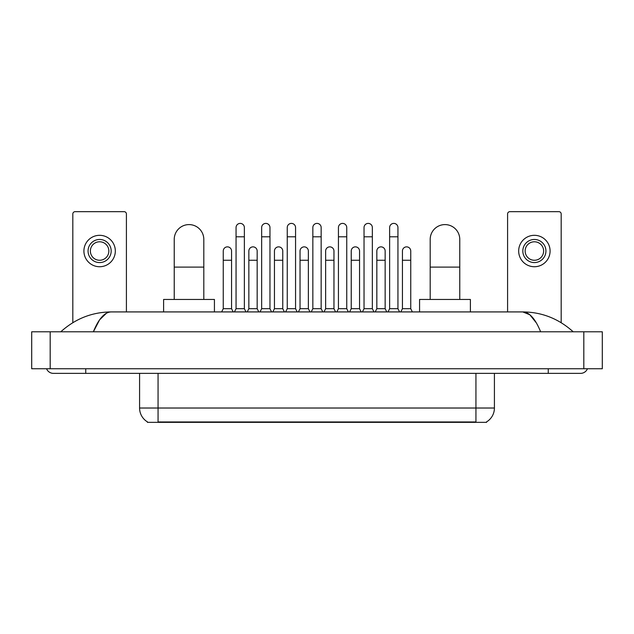 <?xml version="1.0" encoding="UTF-8"?>
<svg xmlns="http://www.w3.org/2000/svg" width="634" height="634" viewBox="0 0 634 634"><rect width="100%" height="100%" fill="white"/><g stroke="black" fill="none" stroke-linecap="round" stroke-linejoin="round"><path stroke-width="0.95" d="M486.563 421.887L486.563 422.339L147.437 422.339L147.437 421.887M147.571 421.967A16.167 16.167 0 0 1 139.583 408.019L158.064 408.019L158.064 421.967L475.936 421.967L475.936 408.019L494.417 408.019L494.417 373.371M139.583 408.019L139.583 373.371M486.429 421.967A16.167 16.167 0 0 0 494.417 408.019M126.412 311.92L126.412 213.967A2.306 2.306 0 0 0 124.105 211.661L75.129 211.661A2.306 2.306 0 0 0 72.823 213.967L72.823 322.682M99.617 239.47A11.547 11.547 0 0 0 88.071 251.024A11.547 11.547 0 0 0 99.617 262.571A11.547 11.547 0 0 0 111.172 251.024A11.547 11.547 0 0 0 99.617 239.47M99.617 241.784A9.241 9.241 0 0 0 90.377 251.024A9.241 9.241 0 0 0 99.617 260.265A9.241 9.241 0 0 0 108.858 251.024A9.241 9.241 0 0 0 99.617 241.784M99.617 266.732A15.707 15.707 0 0 0 115.325 251.024A15.707 15.707 0 0 0 99.617 235.317A15.707 15.707 0 0 0 83.91 251.024A15.707 15.707 0 0 0 99.617 266.732M174.231 299.446L174.231 239.383A14.788 14.788 0 0 1 189.019 224.594A14.788 14.788 0 0 1 203.807 239.383A14.788 14.788 0 0 0 189.019 224.594M203.807 299.446L203.807 239.383M214.427 311.92L214.427 299.446L163.612 299.446L163.612 311.92M430.193 299.446L430.193 239.383A14.788 14.788 0 0 1 444.981 224.594A14.788 14.788 0 0 1 459.769 239.383A14.788 14.788 0 0 0 444.981 224.594M459.769 299.446L459.769 239.383M470.388 311.92L470.388 299.446L419.573 299.446L419.573 311.92M234.437 311.92L236.054 308.687L244.367 308.687L245.984 311.92M244.367 308.687L244.367 227.551A4.161 4.161 0 0 0 240.215 223.398A4.161 4.161 0 0 1 240.476 223.406M236.054 308.687L236.054 236.791L244.367 236.791M236.054 236.791L236.054 227.551A4.161 4.161 0 0 1 240.215 223.398M260.035 311.92L261.652 308.687L269.965 308.687L271.582 311.92M269.965 308.687L269.965 227.551A4.161 4.161 0 0 0 265.804 223.398A4.161 4.161 0 0 1 266.066 223.406M261.652 308.687L261.652 236.791L269.965 236.791M261.652 236.791L261.652 227.551A4.161 4.161 0 0 1 265.804 223.398M285.625 311.92L287.25 308.687L295.563 308.687L297.18 311.92M295.563 308.687L295.563 227.551A4.161 4.161 0 0 0 291.402 223.398A4.161 4.161 0 0 1 291.664 223.406M287.25 308.687L287.25 236.791L295.563 236.791M287.25 236.791L287.25 227.551A4.161 4.161 0 0 1 291.402 223.398M311.223 311.92L312.839 308.687L321.161 308.687L322.777 311.92M321.161 308.687L321.161 227.551A4.161 4.161 0 0 0 317 223.398A4.161 4.161 0 0 1 317.262 223.406M312.839 308.687L312.839 236.791L321.161 236.791M312.839 236.791L312.839 227.551A4.161 4.161 0 0 1 317 223.398M336.82 311.92L338.437 308.687L346.75 308.687L348.375 311.92M346.75 308.687L346.75 227.551A4.161 4.161 0 0 0 342.598 223.398A4.161 4.161 0 0 1 342.859 223.406M338.437 308.687L338.437 236.791L346.75 236.791M338.437 236.791L338.437 227.551A4.161 4.161 0 0 1 342.598 223.398M362.418 311.92L364.035 308.687L372.348 308.687L373.965 311.92M372.348 308.687L372.348 227.551A4.161 4.161 0 0 0 368.195 223.398A4.161 4.161 0 0 1 368.457 223.406M364.035 308.687L364.035 236.791L372.348 236.791M364.035 236.791L364.035 227.551A4.161 4.161 0 0 1 368.195 223.398M388.016 311.92L389.633 308.687L397.946 308.687L399.563 311.92M397.946 308.687L397.946 227.551A4.161 4.161 0 0 0 393.785 223.398A4.161 4.161 0 0 1 394.047 223.406M389.633 308.687L389.633 236.791L397.946 236.791M389.633 236.791L389.633 227.551A4.161 4.161 0 0 1 393.785 223.398M221.638 311.92L223.255 308.687L231.568 308.687L233.185 311.92M231.568 308.687L231.568 251.024A4.161 4.161 0 0 0 227.677 246.872A4.161 4.161 0 0 1 231.568 251.024M223.255 308.687L223.255 260.265L231.568 260.265M223.255 260.265L223.255 251.024A4.161 4.161 0 0 1 227.677 246.872M247.236 311.92L248.853 308.687L257.166 308.687L258.783 311.92M257.166 308.687L257.166 251.024A4.161 4.161 0 0 0 253.267 246.872A4.161 4.161 0 0 1 257.166 251.024M248.853 308.687L248.853 260.265L257.166 260.265M248.853 260.265L248.853 251.024A4.161 4.161 0 0 1 253.267 246.872M272.834 311.92L274.451 308.687L282.764 308.687L284.381 311.92M282.764 308.687L282.764 251.024A4.161 4.161 0 0 0 278.865 246.872A4.161 4.161 0 0 1 282.764 251.024M274.451 308.687L274.451 260.265L282.764 260.265M274.451 260.265L274.451 251.024A4.161 4.161 0 0 1 278.865 246.872M298.424 311.92L300.041 308.687L308.362 308.687L309.978 311.92M308.362 308.687L308.362 251.024A4.161 4.161 0 0 0 304.463 246.872A4.161 4.161 0 0 1 308.362 251.024M300.041 308.687L300.041 260.265L308.362 260.265M300.041 260.265L300.041 251.024A4.161 4.161 0 0 1 304.463 246.872M324.022 311.92L325.638 308.687L333.959 308.687L335.576 311.92M333.959 308.687L333.959 251.024A4.161 4.161 0 0 0 330.06 246.872A4.161 4.161 0 0 1 333.959 251.024M325.638 308.687L325.638 260.265L333.959 260.265M325.638 260.265L325.638 251.024A4.161 4.161 0 0 1 330.06 246.872M349.619 311.92L351.236 308.687L359.549 308.687L361.166 311.92M359.549 308.687L359.549 251.024A4.161 4.161 0 0 0 355.658 246.872A4.161 4.161 0 0 1 359.549 251.024M351.236 308.687L351.236 260.265L359.549 260.265M351.236 260.265L351.236 251.024A4.161 4.161 0 0 1 355.658 246.872M375.217 311.92L376.834 308.687L385.147 308.687L386.764 311.92M385.147 308.687L385.147 251.024A4.161 4.161 0 0 0 381.248 246.872A4.161 4.161 0 0 1 385.147 251.024M376.834 308.687L376.834 260.265L385.147 260.265M376.834 260.265L376.834 251.024A4.161 4.161 0 0 1 381.248 246.872M400.815 311.92L402.432 308.687L410.745 308.687L412.362 311.92M410.745 308.687L410.745 251.024A4.161 4.161 0 0 0 406.846 246.872A4.161 4.161 0 0 1 410.745 251.024M402.432 308.687L402.432 260.265L410.745 260.265M402.432 260.265L402.432 251.024A4.161 4.161 0 0 1 406.846 246.872M561.177 322.682L561.177 213.967A2.306 2.306 0 0 0 558.871 211.661L509.894 211.661A2.306 2.306 0 0 0 507.588 213.967L507.588 311.92M534.383 239.47A11.547 11.547 0 0 0 522.828 251.024A11.547 11.547 0 0 0 534.383 262.571A11.547 11.547 0 0 0 545.929 251.024A11.547 11.547 0 0 0 534.383 239.47M534.383 241.784A9.241 9.241 0 0 0 525.142 251.024A9.241 9.241 0 0 0 534.383 260.265A9.241 9.241 0 0 0 543.623 251.024A9.241 9.241 0 0 0 534.383 241.784M534.383 266.732A15.707 15.707 0 0 0 550.09 251.024A15.707 15.707 0 0 0 534.383 235.317A15.707 15.707 0 0 0 518.675 251.024A15.707 15.707 0 0 0 534.383 266.732M85.756 368.75L85.756 373.371L580.586 373.371A7.394 7.394 0 0 0 587.441 368.75A7.394 7.394 0 0 1 580.586 373.371A7.394 7.394 0 0 0 587.441 368.75A7.394 7.394 0 0 1 580.586 373.371M46.559 368.75A7.394 7.394 0 0 0 53.415 373.371A7.394 7.394 0 0 1 46.559 368.75A7.394 7.394 0 0 0 53.415 373.371L85.756 373.371M540.628 331.788C535.326 318.736 529.374 312.118 522.765 311.92L111.235 311.92C104.626 312.118 98.674 318.736 93.372 331.788L99.593 319.837L106.433 313.22M50.181 331.788L602.3 331.788L602.3 368.75L31.7 368.75L31.7 331.788L50.181 331.788L50.181 368.75M602.3 331.788L602.3 368.75M571.622 330.362L573.191 331.788C558.649 318.688 541.84 312.063 522.765 311.92L529.802 314.733L536.396 322.96M62.378 330.362L60.809 331.788C75.28 318.72 92.088 312.094 111.235 311.92M474.089 422.339L474.089 421.887M159.911 422.339L159.911 421.887M158.064 373.371L158.064 408.019L475.936 408.019L475.936 373.371M174.231 267.104L203.807 267.104M430.193 267.104L459.769 267.104M548.244 368.75L548.244 373.371M583.819 331.788L583.819 368.75"/></g></svg>
